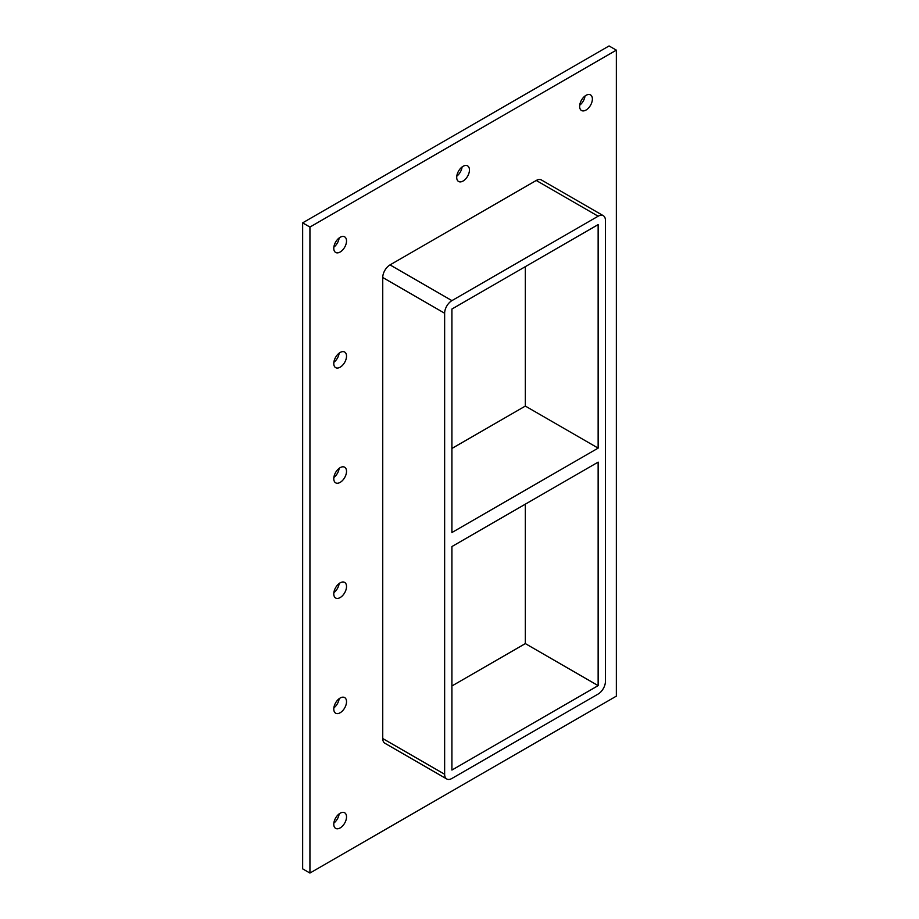 <?xml version="1.0" encoding="UTF-8"?>
<svg xmlns="http://www.w3.org/2000/svg" width="919" height="919" viewBox="0 0 919 919"><rect width="100%" height="100%" fill="white"/><g stroke="black" fill="none" stroke-linecap="round" stroke-linejoin="round"><path stroke-width="1.38" d="M346.52 701.714A9.006 5.204 -60 0 1 342.592 710.778A9.006 5.204 -60 0 1 335.642 713.19A9.006 5.204 -60 0 1 333.781 709.066A9.006 5.204 -60 0 1 337.71 700.002A9.006 5.204 -60 0 1 344.659 697.59A9.006 5.204 -60 0 1 346.52 701.714M333.85 707.883A9.006 5.204 120 0 0 339.157 698.693M346.52 586.529A9.006 5.204 -60 0 1 342.592 595.592A9.006 5.204 -60 0 1 335.642 598.005A9.006 5.204 -60 0 1 333.781 593.881A9.006 5.204 -60 0 1 337.71 584.817A9.006 5.204 -60 0 1 344.659 582.405A9.006 5.204 -60 0 1 346.52 586.529M333.85 592.698A9.006 5.204 120 0 0 339.157 583.508M346.52 471.344A9.006 5.204 -60 0 1 342.592 480.407A9.006 5.204 -60 0 1 335.642 482.82A9.006 5.204 -60 0 1 333.781 478.696A9.006 5.204 -60 0 1 337.71 469.632A9.006 5.204 -60 0 1 344.659 467.22A9.006 5.204 -60 0 1 346.52 471.344M333.85 477.512A9.006 5.204 120 0 0 339.157 468.322M346.52 356.158A9.006 5.204 -60 0 1 342.592 365.222A9.006 5.204 -60 0 1 335.642 367.634A9.006 5.204 -60 0 1 333.781 363.51A9.006 5.204 -60 0 1 337.71 354.447A9.006 5.204 -60 0 1 344.659 352.034A9.006 5.204 -60 0 1 346.52 356.158M333.85 362.327A9.006 5.204 120 0 0 339.157 353.137M469.448 169.992A9.006 5.204 -60 0 1 465.519 179.067A9.006 5.204 -60 0 1 458.57 181.48A9.006 5.204 -60 0 1 456.709 177.356A9.006 5.204 -60 0 1 460.637 168.28A9.006 5.204 -60 0 1 467.587 165.868A9.006 5.204 -60 0 1 469.448 169.992M456.789 176.172A9.006 5.204 120 0 0 462.096 166.982M346.52 816.899A9.006 5.204 -60 0 1 342.592 825.963A9.006 5.204 -60 0 1 335.642 828.375A9.006 5.204 -60 0 1 333.781 824.251A9.006 5.204 -60 0 1 337.71 815.187A9.006 5.204 -60 0 1 344.659 812.775A9.006 5.204 -60 0 1 346.52 816.899M333.85 823.068A9.006 5.204 120 0 0 339.157 813.878M592.387 99.022A9.006 5.204 -60 0 1 588.447 108.086A9.006 5.204 -60 0 1 581.509 110.51A9.006 5.204 -60 0 1 579.636 106.374A9.006 5.204 -60 0 1 583.576 97.311A9.006 5.204 -60 0 1 590.515 94.898A9.006 5.204 -60 0 1 592.387 99.022M579.717 105.191A9.006 5.204 120 0 0 585.024 96.001M346.52 240.973A9.006 5.204 -60 0 1 342.592 250.037A9.006 5.204 -60 0 1 335.642 252.449A9.006 5.204 -60 0 1 333.781 248.325A9.006 5.204 -60 0 1 337.71 239.262A9.006 5.204 -60 0 1 344.659 236.849A9.006 5.204 -60 0 1 346.52 240.973M333.85 247.142A9.006 5.204 120 0 0 339.157 237.952M451.918 546.552L598.143 462.131L598.143 685.631L451.918 770.053L451.918 546.552M598.143 448.116L451.918 532.538L451.918 309.037L598.143 224.615L598.143 448.116L525.335 406.072L451.918 448.461M525.335 406.072L525.335 266.648M616.35 50.154L309.933 227.062L309.933 873.05L616.35 696.142L616.35 50.154L609.067 45.95L302.65 222.857L302.65 868.846L309.933 873.05M382.741 738.531A10.293 5.951 120 0 0 384.877 743.241L446.772 778.979A10.293 5.951 -60 0 1 444.635 774.257L382.741 738.531L382.741 277.504L444.635 313.241A10.293 5.951 -60 0 1 451.918 300.628L390.024 264.902A10.293 5.951 120 0 0 382.741 277.504M536.259 180.469L598.143 216.206A10.293 5.951 -60 0 1 603.301 215.689L541.406 179.963A10.293 5.951 120 0 0 536.259 180.469L390.024 264.902M302.65 222.857L309.933 227.062M451.918 685.976L525.335 643.599L525.335 504.163M525.335 643.599L598.143 685.631M444.635 313.241L444.635 774.257M603.301 215.689A10.293 5.951 -60 0 1 605.426 220.411L605.426 681.427A10.293 5.951 -60 0 1 598.143 694.04L451.918 778.462A10.293 5.951 -60 0 1 446.772 778.979M598.143 216.206L451.918 300.628"/></g></svg>
